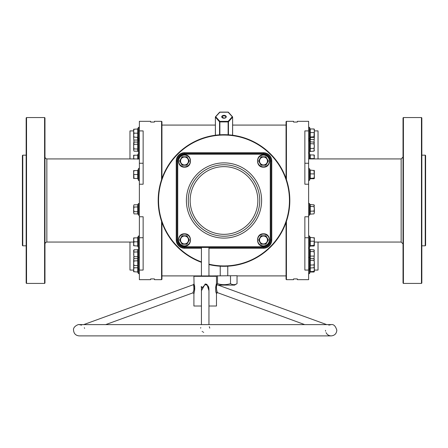 <?xml version="1.0" encoding="UTF-8"?>
<svg xmlns="http://www.w3.org/2000/svg" width="448" height="448" viewBox="0 0 448 448"><rect width="100%" height="100%" fill="white"/><g stroke="black" fill="none" stroke-linecap="round" stroke-linejoin="round"><path stroke-width="0.67" d="M161.941 222.421L161.941 279.289L161.566 279.664L161.566 221.323M286.434 221.323L286.434 279.664L286.059 279.289L286.059 222.421M425.225 155.165L425.6 155.546L425.6 245.437L425.225 245.812L425.225 155.165L421.837 155.165M22.4 245.437L22.4 155.546L22.775 155.165L22.775 245.812L22.4 245.437M403.032 283.046L403.032 117.93L403.407 117.555L403.407 283.422L403.032 283.046M421.462 117.555L421.837 117.93L421.837 283.046L421.462 283.422L421.462 117.555L403.407 117.555M26.163 283.046L26.163 117.93L26.538 117.555L26.538 283.422L26.163 283.046M44.593 117.555L44.968 117.93L44.968 283.046L44.593 283.422L44.593 117.555L26.538 117.555M218.187 285.118L234.534 285.118L237.031 283.674L237.031 275.71L210.969 275.929M220.237 266.202L220.237 275.71M227.763 266.202L227.763 275.71M161.566 179.654L161.566 121.318L154.42 121.318L154.42 122.069L150.657 122.069L150.657 121.318L139.373 121.318L139.373 279.664L150.657 279.664L150.657 278.908L154.42 278.908L154.42 279.664L161.566 279.664M139.373 216.759L143.136 216.759L143.136 270.071L139.373 270.071M286.434 279.664L293.58 279.664L293.58 278.908L297.343 278.908L297.343 279.664L308.627 279.664L308.627 270.071L304.864 270.071L304.864 216.759L308.627 216.759L308.627 184.218L304.864 184.218L304.864 130.906L308.627 130.906L308.627 121.318L297.343 121.318L297.343 122.069L293.58 122.069L293.58 121.318L286.434 121.318L286.434 179.654M308.627 184.218L308.627 130.906M308.627 216.759L308.627 270.071M286.059 178.556L286.059 121.694L286.434 121.318M161.566 121.318L161.941 121.694L161.941 178.556M139.373 184.218L143.136 184.218L143.136 130.906L139.373 130.906M237.031 283.674C234.864 284.995 232.691 284.995 230.513 283.674L230.513 275.71M230.513 283.674C226.156 284.995 221.81 284.995 217.487 283.674L217.487 275.71M217.487 283.674L216.507 284.172M129.97 158.928L129.97 130.906L133.655 130.906M129.97 242.049L129.97 270.071L133.655 270.071M318.03 242.049L318.03 270.071L314.345 270.071M318.03 158.928L318.03 130.906L314.345 130.906M232.406 116.766L228.127 112.196L219.593 112.235L215.594 116.766M219.873 112.196L215.37 117.079L215.421 135.229M232.63 135.234L232.63 117.079L228.127 112.196M219.548 134.82L219.548 121.794L219.873 121.912L219.873 121.38L215.746 116.788L215.421 117.197L219.548 121.794L219.873 121.38L228.127 121.38L232.254 116.788L232.579 117.197L228.452 121.794L228.127 121.38L228.127 121.912L219.873 121.912L219.873 134.798M84.33 327.734L84.588 328.345M200.659 328.16L200.749 327.566M209.261 326.743L209.608 327.449M209.686 327.762L209.731 328.121M205.195 275.929L216.104 275.929L216.479 276.304L193.911 276.304L194.286 275.929L205.195 275.929L194.286 275.929M328.798 325.142L331.195 324.61C333.676 324.139 335.558 326.021 336.834 330.249C336.504 333.676 334.622 335.558 331.195 335.894L79.195 335.894C75.768 335.558 73.886 333.676 73.55 330.249C72.738 326.407 79.094 323.943 79.195 324.61L331.195 324.61L326.693 324.61L216.972 284.676C216.138 286.546 216.272 289.195 217.386 292.617L304.696 324.61L208.953 324.61L208.953 288.45L206.763 284.995L207.273 285.264M201.432 290.718L205.195 283.97L206.954 284.351L208.953 290.718M193.116 292.331L192.903 292.869C193.945 290.965 194.158 288.338 193.542 284.995L193.413 284.676L83.698 324.61M194.057 284.374L194.046 284.346C195.698 286.362 193.626 295.719 194.046 293.093L194.04 293.121M201.432 306.018L193.911 306.018L193.911 293.569L192.903 292.869L193.071 292.449M216.468 293.541L216.395 293.289C214.894 291.351 216.423 282.234 216.395 284.2L216.339 284.351M216.972 284.676L216.457 284.021M206.192 284.799L206.724 284.978M207.906 285.774L208.264 286.194M208.606 286.782L208.835 287.437M203.706 332.343L203.174 332.102M202.546 331.699L202.138 331.363M325.59 331.195L325.489 330.338M208.953 264.18A65.447 65.447 0 0 0 289.447 200.491A65.447 65.447 0 0 0 159.566 189.028A65.447 65.447 0 0 0 201.432 261.918M201.432 262.321A65.822 65.822 0 0 1 224 134.669A65.822 65.822 0 0 1 289.822 200.491A65.822 65.822 0 0 1 208.953 264.566M224 236.219A35.734 35.734 0 0 0 259.734 200.491A35.734 35.734 0 0 0 224 164.758A35.734 35.734 0 0 0 188.266 200.491A35.734 35.734 0 0 0 224 236.219M105.694 324.61L192.903 292.869M206.954 284.351L206.763 284.995L205.195 284.676L201.432 288.45L201.432 324.61M216.255 284.609L216.154 284.928M215.992 285.544L215.813 286.451M215.774 286.709L215.662 288.07M215.673 289.212L215.74 289.985M215.852 290.83L215.986 291.609M216.115 292.202L216.21 292.6M216.322 293.026L216.457 293.507M208.953 306.018L216.479 306.018L216.479 293.574L217.386 292.617A0.75 0.694 -16.7 0 0 216.395 293.289M177.738 239.982L176.982 239.982L176.982 160.994A7.521 7.521 0 0 1 184.509 153.474L263.491 153.474A7.521 7.521 0 0 1 271.018 160.994L271.018 239.982A7.521 7.521 0 0 1 263.491 247.503L184.509 247.503A7.521 7.521 0 0 1 176.982 239.982A7.521 7.521 0 0 0 184.509 247.503L184.509 246.753L263.491 246.753A6.77 6.77 0 0 0 270.262 239.982L270.262 160.994A6.77 6.77 0 0 0 263.491 154.224L184.509 154.224A6.77 6.77 0 0 0 177.738 160.994L177.738 239.982A6.77 6.77 0 0 0 184.509 246.753M201.359 286.479L201.141 287.09M194.174 292.6L194.667 289.817M194.695 289.481L194.734 288.635M194.718 287.795L194.667 287.151M194.583 286.502L194.522 286.121M194.359 285.382L194.191 284.782M193.911 276.304L194.051 284.351A0.75 0.683 159.8 0 1 193.542 284.995L193.575 285.096M217.381 292.6L217.207 292.158M217.078 291.799L216.804 290.937M201.438 288.266L201.466 287.913M201.566 287.392L201.757 286.849M193.698 285.46L193.827 285.947M193.95 286.569L194.006 286.972M194.057 287.834L194.051 288.142M194.018 288.674L193.967 289.134M193.648 290.707L193.217 292.051M139.373 168.79A0.454 0.454 0 0 0 138.499 168.638L137.889 170.313L137.889 178.707L138.499 180.382L138.499 168.638M139.373 180.225A0.454 0.454 0 0 1 138.499 180.382M137.536 178.461L134.008 178.461L133.655 172.536L133.655 178.461L134.008 178.461M137.738 178.461L137.738 170.559L138.13 170.296L137.536 170.559M133.655 170.559L133.655 172.536L134.008 170.559L133.655 170.559M137.738 170.559L134.008 170.559M138.13 174.507L134.008 174.507M314.345 170.593L309.87 170.01L310.262 170.296L310.262 178.724L309.87 179.004L309.87 170.649M313.992 170.296L314.345 176.019L314.322 170.526M309.87 178.366L313.992 178.125L314.345 176.019L314.345 178.422L313.992 178.724L314.322 178.494M313.992 178.125L314.345 178.422M309.87 173.869L313.992 173.908M310.262 178.724L313.992 178.724M186.939 165.211L182.073 165.211L179.642 160.994L182.073 156.783L186.939 156.783L189.375 160.994L186.939 165.211L189.067 160.994L187.93 159.023A3.948 3.948 0 0 1 187.93 162.971L189.375 160.994M184.509 157.046A3.948 3.948 0 0 1 187.93 159.023L186.788 157.046L182.23 157.046L181.087 159.023A3.948 3.948 0 0 1 184.509 157.046M181.087 162.971A3.948 3.948 0 0 1 181.087 159.023L179.945 160.994L182.23 164.948L184.509 164.948A3.948 3.948 0 0 1 181.087 162.971M185.618 164.948L184.509 164.948A3.948 3.948 0 0 0 187.93 162.971M187.93 159.023L186.788 157.046L182.23 157.046L179.945 160.994L182.073 165.211M186.788 164.948L187.387 163.906M179.642 160.994L179.945 160.994M186.939 244.194L182.073 244.194L179.642 239.982L182.073 235.766L186.939 235.766L189.375 239.982L186.939 244.194L189.067 239.982L187.93 238.006A3.948 3.948 0 0 1 187.93 241.959L189.375 239.982M184.509 236.034A3.948 3.948 0 0 1 187.93 238.006L186.788 236.034L182.23 236.034L181.087 238.006A3.948 3.948 0 0 1 184.509 236.034M181.087 241.959A3.948 3.948 0 0 1 181.087 238.006L179.945 239.982L182.23 243.93L184.509 243.93A3.948 3.948 0 0 1 181.087 241.959M185.618 243.93L184.509 243.93A3.948 3.948 0 0 0 187.93 241.959M187.93 238.006L186.788 236.034L182.23 236.034L179.945 239.982L182.073 244.194M186.788 243.93L187.387 242.889M179.642 239.982L179.945 239.982M265.927 244.194L261.061 244.194L258.625 239.982L261.061 235.766L265.927 235.766L268.358 239.982L265.927 244.194L268.055 239.982L266.913 238.006A3.948 3.948 0 0 1 266.913 241.959L268.055 239.982L267.45 238.941M263.491 236.034A3.948 3.948 0 0 1 266.913 238.006L265.77 236.034L261.212 236.034L260.07 238.006A3.948 3.948 0 0 1 263.491 236.034M260.07 241.959A3.948 3.948 0 0 1 260.07 238.006L258.933 239.982L260.07 241.959L261.212 243.93L263.491 243.93A3.948 3.948 0 0 1 260.07 241.959M266.913 238.006L265.77 236.034L261.212 236.034L258.933 239.982L261.212 243.93L263.491 243.93A3.948 3.948 0 0 0 266.913 241.959M263.491 243.93L265.77 243.93L266.375 242.889M264.6 243.93L265.77 243.93M258.625 239.982L258.933 239.982M268.055 239.982L268.358 239.982M265.927 165.211L261.061 165.211L258.625 160.994L261.061 156.783L265.927 156.783L268.358 160.994L265.927 165.211L268.055 160.994L266.913 159.023A3.948 3.948 0 0 1 266.913 162.971L268.055 160.994L267.45 159.958M263.491 157.046A3.948 3.948 0 0 1 266.913 159.023L265.77 157.046L261.212 157.046L260.07 159.023A3.948 3.948 0 0 1 263.491 157.046M260.07 162.971A3.948 3.948 0 0 1 260.07 159.023L258.933 160.994L260.07 162.971L261.212 164.948L263.491 164.948A3.948 3.948 0 0 1 260.07 162.971M266.913 159.023L265.77 157.046L261.212 157.046L258.933 160.994L261.212 164.948L263.491 164.948A3.948 3.948 0 0 0 266.913 162.971M263.491 164.948L265.77 164.948L266.375 163.906M264.6 164.948L265.77 164.948M258.625 160.994L258.933 160.994M268.055 160.994L268.358 160.994M137.95 205.111L138.13 214.217L138.499 215.225L138.499 203.482L139.373 203.633M137.95 208.13L138.13 206.92L134.008 207.071L133.655 205.929L133.655 212.772L134.008 211.63L133.655 209.35L134.008 207.071M134.008 213.909L133.655 212.772L134.008 213.909L137.738 213.909L137.738 204.792L134.008 204.792L133.655 205.929M138.13 211.786L134.008 211.63M138.499 203.482L137.738 204.792M137.738 213.909L138.13 214.217M138.13 246.014L137.956 244.994M137.738 245.767L137.738 237.871L138.13 237.602L138.13 246.03L134.008 245.767L133.655 243.79L133.655 245.767L134.008 245.767M137.889 243.891L137.95 242.906M137.95 242.861L138.13 241.819L134.008 241.819L133.655 239.842L133.655 243.79L134.008 241.819M133.655 237.871L133.655 239.842L134.008 237.871L133.655 237.871M137.738 237.871L134.008 237.871M134.008 267.77L133.655 266.633L134.008 265.49L133.655 263.211L134.008 260.932L133.655 259.79L134.008 258.653L133.655 259.263L133.655 267.159L134.008 267.77L137.738 267.77L137.738 258.653L138.13 258.345L137.956 264.438M137.95 266.258L138.13 265.642L138.499 269.08L138.499 248.478L139.373 248.634M137.889 266.84L137.945 266.291M138.13 265.642L134.008 265.49M138.13 260.781L134.008 260.932M137.738 258.653L134.008 258.653M137.738 267.77L138.13 268.078M137.738 271.746L137.738 267.798L138.13 267.798L138.13 272.014L134.008 271.746L133.655 269.774L133.655 271.746L134.008 271.746M133.655 265.821L133.655 269.774L134.008 267.798L137.738 267.798M137.738 258.91L137.738 249.788L138.13 249.486L137.95 258.586M134.008 258.91L133.655 257.768L134.008 256.631L133.655 254.352L134.008 249.788L133.655 250.398L133.935 258.782M138.13 256.782L134.008 256.631M138.13 251.916L134.008 252.067M137.738 249.788L134.008 249.788M137.738 159.163L137.738 155.21L138.13 154.946L138.13 159.163M134.008 159.163L133.655 157.186L133.655 158.928M133.655 157.186L133.655 155.21L134.008 155.21L133.655 157.186M137.738 155.21L134.008 155.21M137.894 137.396L137.95 141.999M137.889 141.394L137.945 140.846M137.95 140.812L137.956 138.992M134.008 142.33L133.655 137.766L133.935 142.201M133.655 137.766L133.683 137.127M137.738 142.33L137.738 140.05L134.008 140.05M138.13 140.202L137.738 140.05L137.553 137.127M137.95 130.026L138.13 137.396L134.008 137.127L133.655 135.156L133.655 137.127L134.008 137.127M137.889 131.062L137.95 130.071M138.13 137.396L137.738 137.127L137.738 129.231L138.13 128.968L133.655 129.231L133.655 131.208L134.008 129.231M134.008 133.179L133.655 131.208L133.655 135.156L134.008 133.179L138.13 133.179L137.956 132.154M134.008 151.189L133.655 150.046L134.008 151.189L137.738 151.189L137.738 142.066L138.13 141.764L137.889 150.265L138.499 152.499L138.499 127.31L139.373 127.462M134.008 142.066L133.655 142.682L133.655 146.63L134.008 142.066L137.738 142.066M133.655 150.046L133.655 146.63L134.008 148.91L133.655 150.046M133.767 142.593L133.655 143.209M138.13 149.061L134.008 148.91M138.13 144.194L134.008 144.351M137.738 151.189L138.13 151.497M310.262 204.831L310.262 213.87L309.87 214.172L309.87 204.529L313.992 204.831L314.345 205.402L313.992 206.573L314.345 208.83L313.992 204.831M309.982 204.798L309.501 203.482L309.501 215.225L308.627 215.068M314.345 212.481L314.345 208.83L313.992 211.092L314.345 212.481L313.992 213.87L314.345 212.481M309.87 206.382L313.992 206.573M309.87 211.21L313.992 211.092M309.87 214.172L313.992 213.87M314.345 237.905L309.87 237.322L310.262 237.602L310.262 246.03L309.87 246.316L310.111 237.658M309.87 246.316L310.111 245.98M313.992 237.602L314.345 239.411L313.992 245.431L314.345 245.734L314.322 237.832M309.87 241.181L313.992 241.22M309.87 245.678L313.992 245.431M310.262 246.03L313.992 246.03M310.262 258.692L310.262 267.73L309.87 268.033L309.87 258.39L313.992 258.692L314.345 259.263L313.992 260.434L314.345 262.69L313.992 258.692M309.982 258.658L309.501 257.342L309.501 273.672L308.627 273.515M314.345 266.342L314.345 262.69L313.992 264.953L314.345 266.342L313.992 267.73L314.345 265.39M309.87 260.243L313.992 260.434M309.87 265.07L313.992 264.953M309.87 268.033L313.992 267.73M310.262 267.198L310.262 272.014L309.87 272.294L309.988 267.848M314.322 271.779L314.345 267.159M314.345 271.712L313.992 272.014L314.345 271.712L313.992 271.415L314.345 269.304L313.992 267.198M309.87 271.656L313.992 271.415M310.262 272.014L313.992 272.014M310.016 258.597L309.87 249.525L313.992 249.827L314.345 250.398L313.992 251.569L314.345 253.831L313.992 249.827M309.982 249.799L309.501 248.478L309.501 257.342L308.627 257.494M314.059 258.782L314.345 253.831L313.992 258.871M310.262 249.827L310.262 251.569L313.992 251.569M309.87 251.384L310.262 251.569L310.262 256.094L313.992 256.094M309.87 256.206L310.262 256.094L310.262 258.871M309.943 158.928L310.111 155.002M313.992 158.564L310.262 158.564L310.262 154.946L313.992 154.946L314.345 155.21L314.098 158.928M314.345 158.928L313.992 154.946M309.87 158.519L310.324 158.928M310.262 154.946L309.87 154.666L310.262 154.946M310.016 142.016L310.111 137.424L309.501 139.054L309.501 152.499L308.627 152.348M314.059 142.201L314.345 137.25L313.992 142.29M314.345 129.265L313.992 128.968L314.345 130.771L313.992 136.797L314.345 137.094L314.322 129.198M310.464 137.396L310.262 139.507L313.992 139.507M309.87 139.625L310.262 139.507L310.262 142.29M313.992 128.968L310.262 128.968L310.262 137.396L309.87 137.676L309.87 129.321M310.262 137.396L313.992 137.396M309.87 132.541L313.992 132.58M309.87 137.038L313.992 136.797M310.262 128.968L309.87 128.682L310.262 128.968M310.262 142.106L310.262 151.15L309.87 151.452L309.87 141.803L313.992 142.106L314.345 142.682L313.992 143.847L314.345 146.11L313.992 142.106M309.982 142.078L309.501 140.756L308.627 140.913M314.345 146.11L313.992 151.15L314.345 150.578L313.992 148.372L314.345 146.11M309.87 143.662L313.992 143.847M309.87 148.49L313.992 148.372M309.87 151.452L313.992 151.15M139.373 158.928L46.85 158.928L46.85 242.049C45.836 242.217 45.209 242.844 44.968 243.93M314.345 242.049L401.15 242.049L401.15 158.928L403.032 157.046M224 115.338A2.257 1.45 180 0 1 226.257 116.788A2.257 1.45 180 0 1 224 118.238A2.257 1.45 180 0 1 221.743 116.788A2.257 1.45 180 0 1 224 115.338M225.882 117.079A1.882 1.21 0 0 0 224 115.87A1.882 1.21 0 0 0 222.118 117.079L224 118.154C225.708 117.712 226.335 117.354 225.882 117.079M228.127 134.798L228.127 121.912L228.452 121.794L228.452 134.82M232.579 135.229L232.63 117.079A0.375 0.375 0 0 0 232.534 116.827L228.407 112.235A0.375 0.375 0 0 0 228.127 112.106L219.873 112.106A0.375 0.375 0 0 0 219.593 112.235L215.466 116.827A0.375 0.375 0 0 0 215.37 117.079L215.37 135.234M139.373 163.251L143.136 163.251M139.373 237.731L143.136 237.731M308.627 237.731L304.864 237.731M308.627 163.251L304.864 163.251M224 234.338A33.852 33.852 0 0 0 257.852 200.491A33.852 33.852 0 0 0 224 166.639A33.852 33.852 0 0 0 190.148 200.491A33.852 33.852 0 0 0 224 234.338M224 238.101A37.61 37.61 0 0 1 186.39 200.491A37.61 37.61 0 0 1 224 162.876A37.61 37.61 0 0 1 261.61 200.491A37.61 37.61 0 0 1 224 238.101M201.432 248.259L184.509 248.259A8.277 8.277 0 0 1 176.232 239.982L176.232 160.994A8.277 8.277 0 0 1 184.509 152.723L263.491 152.723A8.277 8.277 0 0 1 271.768 160.994L271.768 239.982A8.277 8.277 0 0 1 263.491 248.259L208.953 248.259M263.491 154.224L263.491 153.474A7.521 7.521 0 0 1 271.018 160.994L270.262 160.994M177.738 160.994L176.982 160.994A7.521 7.521 0 0 1 184.509 153.474L184.509 152.723M270.262 239.982L271.018 239.982A7.521 7.521 0 0 1 263.491 247.503L263.491 246.753M184.509 154.224L184.509 153.474M263.491 248.259L263.491 247.503M271.018 239.982L271.768 239.982M184.509 248.259L184.509 247.503M271.018 160.994L271.768 160.994M176.232 239.982L176.982 239.982M263.491 153.474L263.491 152.723M176.232 160.994L176.982 160.994M310.089 170.257L309.501 168.638L309.501 180.382L308.627 180.225M184.509 166.869A5.869 5.869 0 0 0 190.378 160.994A5.869 5.869 0 0 0 184.509 155.126A5.869 5.869 0 0 0 178.634 160.994A5.869 5.869 0 0 0 184.509 166.869M184.509 245.851A5.869 5.869 0 0 0 190.378 239.982A5.869 5.869 0 0 0 184.509 234.108A5.869 5.869 0 0 0 178.634 239.982A5.869 5.869 0 0 0 184.509 245.851M263.491 245.851A5.869 5.869 0 0 0 269.366 239.982A5.869 5.869 0 0 0 263.491 234.108A5.869 5.869 0 0 0 257.622 239.982A5.869 5.869 0 0 0 263.491 245.851M263.491 166.869A5.869 5.869 0 0 0 269.366 160.994A5.869 5.869 0 0 0 263.491 155.126A5.869 5.869 0 0 0 257.622 160.994A5.869 5.869 0 0 0 263.491 166.869M137.536 245.767L138.499 247.688L138.499 235.945L139.373 236.102M137.536 271.746L138.499 273.672L138.499 269.08L139.373 268.929M138.499 158.928L138.499 153.289L139.373 153.446M310.089 237.563L309.501 235.945L309.501 247.688L308.627 247.537M310.089 154.907L309.501 153.289L309.501 158.928M310.089 128.929L309.501 127.31L309.501 139.054L308.627 138.897M46.85 158.928C45.836 158.76 45.209 158.138 44.968 157.046M421.462 283.422L403.407 283.422M425.225 245.812L421.837 245.812M133.655 242.049L46.85 242.049M44.593 283.422L26.538 283.422M26.163 245.812L22.775 245.812M286.059 275.901L237.031 275.901M210.969 275.901L208.953 275.901M201.432 275.901L161.941 275.901M286.059 125.076L232.63 125.076M215.37 125.076L161.941 125.076M26.163 155.165L22.775 155.165M401.15 158.928L308.627 158.928M401.15 242.049L403.032 243.93M79.195 324.61L81.586 325.142M326.077 332.623C327.146 334.706 328.854 335.793 331.195 335.894L331.195 335.894M216.479 283.97L216.479 276.304M208.953 275.929L208.953 247.503M201.432 275.929L201.432 247.503M193.911 283.97L193.413 284.676M310.022 178.808L309.501 180.382M309.501 168.638L308.627 168.79M184.509 154.829C192.466 154.448 192.466 167.546 184.509 167.166C176.551 167.546 176.551 154.448 184.509 154.829M184.509 233.811C192.466 233.43 192.466 246.534 184.509 246.148C176.551 246.534 176.551 233.43 184.509 233.811M263.491 233.811C271.449 233.43 271.449 246.534 263.491 246.148C255.534 246.534 255.534 233.43 263.491 233.811M263.491 154.829C271.449 154.448 271.449 167.546 263.491 167.166C255.534 167.546 255.534 154.448 263.491 154.829M138.499 215.225L139.373 215.068M138.499 247.688L139.373 247.537M137.536 237.871L138.499 235.945M138.13 258.345L138.499 257.342L139.373 257.494M138.499 273.672L139.373 273.515M138.13 249.486L138.499 248.478M137.536 155.21L138.499 153.289M137.536 129.231L138.499 127.31M137.536 137.127L138.499 139.054L139.373 138.897M138.13 141.764L138.499 140.756L139.373 140.913M138.499 152.499L139.373 152.348M309.921 214.066L309.501 215.225M309.501 203.482L308.627 203.633M310.022 246.114L309.501 247.688M309.501 235.945L308.627 236.102M309.921 267.926L309.501 269.08L308.627 268.929M310.022 272.098L309.501 273.672M309.501 248.478L308.627 248.634M309.501 153.289L308.627 153.446M309.501 127.31L308.627 127.462M309.921 151.346L309.501 152.499"/></g></svg>
